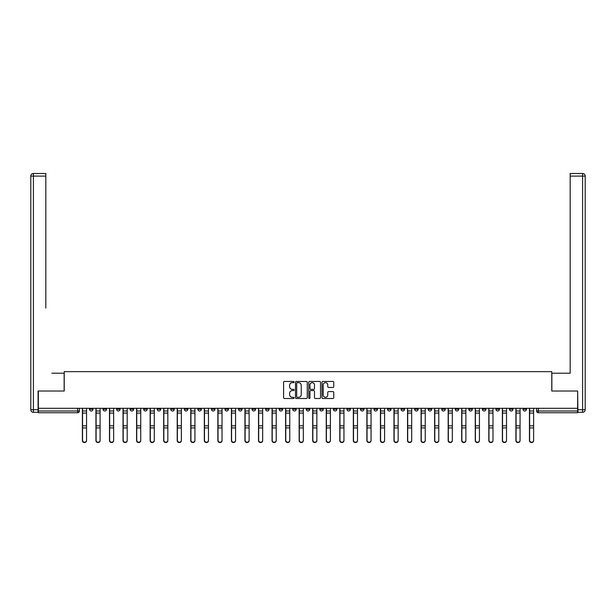 <?xml version="1.0" encoding="UTF-8"?>
<svg xmlns="http://www.w3.org/2000/svg" width="616" height="616" viewBox="0 0 616 616"><rect width="100%" height="100%" fill="white"/><g stroke="black" fill="none" stroke-linecap="round" stroke-linejoin="round"><path stroke-width="0.92" d="M294.109 382.051A0.593 0.593 0 0 0 293.509 381.458L284.453 381.458A0.855 0.855 0 0 0 283.599 382.305L283.599 397.651A0.855 0.855 0 0 0 284.453 398.506L293.509 398.506A0.593 0.593 0 0 0 294.109 397.905A0.593 0.593 0 0 0 293.509 397.312L292.338 397.312A2.726 2.726 0 0 1 289.612 394.587L289.612 393.301A2.726 2.726 0 0 1 292.338 390.575L293.509 390.575A0.593 0.593 0 0 0 294.109 389.982A0.593 0.593 0 0 0 293.509 389.381L292.338 389.381A2.726 2.726 0 0 1 289.612 386.656L289.612 385.377A2.726 2.726 0 0 1 292.338 382.651L293.509 382.651A0.593 0.593 0 0 0 294.109 382.051M455.286 408.3L455.286 409.255L458.758 409.255A1.74 1.74 0 0 1 457.018 410.995A1.74 1.74 0 0 1 455.286 409.255L455.286 408.3M441.734 408.3L441.734 409.255L445.214 409.255A1.74 1.74 0 0 1 443.474 410.995A1.74 1.74 0 0 1 441.734 409.255L441.734 408.3M360.452 408.3L360.452 409.255L363.925 409.255A1.74 1.74 0 0 1 362.193 410.995A1.74 1.74 0 0 1 360.452 409.255L360.452 408.3M346.908 408.3L346.908 409.255L350.381 409.255A1.74 1.74 0 0 1 348.641 410.995A1.74 1.74 0 0 1 346.908 409.255L346.908 408.3M333.356 408.3L333.356 409.255L336.829 409.255A1.74 1.74 0 0 1 335.096 410.995A1.74 1.74 0 0 1 333.356 409.255L333.356 408.3M306.26 408.3L306.26 409.255L309.74 409.255A1.74 1.74 0 0 1 308 410.995A1.74 1.74 0 0 1 306.26 409.255L306.26 408.3M279.171 409.255L279.171 408.3L279.171 409.255A1.74 1.74 0 0 0 280.904 410.995A1.74 1.74 0 0 1 279.171 409.255L282.644 409.255A1.74 1.74 0 0 1 280.904 410.995A1.74 1.74 0 0 0 282.644 409.255L282.644 408.3L282.644 409.255M265.619 409.255L265.619 408.3L265.619 409.255A1.74 1.74 0 0 0 267.359 410.995A1.74 1.74 0 0 1 265.619 409.255L269.092 409.255A1.74 1.74 0 0 1 267.359 410.995M252.075 409.255L252.075 408.3L252.075 409.255A1.74 1.74 0 0 0 253.807 410.995A1.74 1.74 0 0 1 252.075 409.255L255.548 409.255A1.74 1.74 0 0 1 253.807 410.995A1.74 1.74 0 0 0 255.548 409.255L255.548 408.3L255.548 409.255M238.523 408.3L238.523 409.255L242.003 409.255A1.74 1.74 0 0 1 240.263 410.995A1.74 1.74 0 0 1 238.523 409.255L238.523 408.3M224.979 408.3L224.979 409.255L228.451 409.255A1.74 1.74 0 0 1 226.719 410.995A1.74 1.74 0 0 1 224.979 409.255L224.979 408.3M211.434 408.3L211.434 409.255L214.907 409.255A1.74 1.74 0 0 1 213.167 410.995A1.74 1.74 0 0 1 211.434 409.255L211.434 408.3M197.882 409.255L197.882 408.3L197.882 409.255A1.74 1.74 0 0 0 199.623 410.995A1.74 1.74 0 0 1 197.882 409.255L201.355 409.255A1.74 1.74 0 0 1 199.623 410.995M170.786 409.255L170.786 408.3L170.786 409.255A1.74 1.74 0 0 0 172.526 410.995A1.74 1.74 0 0 1 170.786 409.255L174.266 409.255A1.74 1.74 0 0 1 172.526 410.995A1.74 1.74 0 0 0 174.266 409.255L174.266 408.3L174.266 409.255M157.242 409.255L157.242 408.3L157.242 409.255A1.74 1.74 0 0 0 158.982 410.995A1.74 1.74 0 0 1 157.242 409.255L160.714 409.255A1.74 1.74 0 0 1 158.982 410.995A1.74 1.74 0 0 0 160.714 409.255L160.714 408.3L160.714 409.255M143.697 409.255L143.697 408.3L143.697 409.255A1.74 1.74 0 0 0 145.43 410.995A1.74 1.74 0 0 1 143.697 409.255L147.17 409.255A1.74 1.74 0 0 1 145.43 410.995A1.74 1.74 0 0 0 147.17 409.255L147.17 408.3L147.17 409.255M130.145 409.255L130.145 408.3L130.145 409.255A1.74 1.74 0 0 0 131.886 410.995A1.74 1.74 0 0 1 130.145 409.255L133.618 409.255A1.74 1.74 0 0 1 131.886 410.995M116.601 409.255L116.601 408.3L116.601 409.255A1.74 1.74 0 0 0 118.334 410.995A1.74 1.74 0 0 1 116.601 409.255L120.074 409.255A1.74 1.74 0 0 1 118.334 410.995A1.74 1.74 0 0 0 120.074 409.255L120.074 408.3L120.074 409.255M103.049 409.255L103.049 408.3L103.049 409.255A1.74 1.74 0 0 0 104.789 410.995A1.74 1.74 0 0 1 103.049 409.255L106.529 409.255A1.74 1.74 0 0 1 104.789 410.995A1.74 1.74 0 0 0 106.529 409.255L106.529 408.3L106.529 409.255M332.91 387.464A0.855 0.855 0 0 0 333.764 386.609L333.764 382.305A0.855 0.855 0 0 0 332.91 381.458L322.853 381.458A0.855 0.855 0 0 0 321.999 382.305L321.999 397.651A0.855 0.855 0 0 0 322.853 398.506L332.91 398.506A0.855 0.855 0 0 0 333.764 397.651L333.764 392.454A0.855 0.855 0 0 0 332.91 391.599L328.605 391.599A0.855 0.855 0 0 0 327.758 392.454L327.758 395.033A2.279 2.279 0 0 1 325.471 397.312A2.279 2.279 0 0 1 323.192 395.033L323.192 384.931A2.279 2.279 0 0 1 325.471 382.651A2.279 2.279 0 0 1 327.758 384.931L327.758 386.609A0.855 0.855 0 0 0 328.605 387.464L332.91 387.464M40.263 173.481L33.403 173.481L45.823 173.481L40.263 173.481L45.823 173.481L45.823 176.091L33.403 176.091L33.403 409.694L38.092 409.694L38.092 391.021L64.233 391.021L64.233 371.656L551.767 371.656L551.767 391.021L577.646 391.021L577.646 408.3L38.354 408.3L38.354 410.995L79.433 410.995L79.433 408.3M38.354 391.021L38.354 408.3M307.253 382.305A0.855 0.855 0 0 0 306.398 381.458L296.342 381.458A0.855 0.855 0 0 0 295.488 382.305L295.488 397.651A0.855 0.855 0 0 0 296.342 398.506L306.398 398.506A0.855 0.855 0 0 0 307.253 397.651L307.253 382.305M309.602 381.458L319.658 381.458A0.855 0.855 0 0 1 320.512 382.305L320.512 397.651A0.855 0.855 0 0 1 319.658 398.506L315.353 398.506A0.855 0.855 0 0 1 314.499 397.651L314.499 391.43A0.855 0.855 0 0 0 313.644 390.575L310.795 390.575A0.855 0.855 0 0 0 309.94 391.43L309.94 397.905A0.593 0.593 0 0 1 309.34 398.506A0.593 0.593 0 0 1 308.747 397.905L308.747 382.305A0.855 0.855 0 0 1 309.602 381.458M536.567 408.3L536.567 410.995L577.646 410.995L577.646 412.735L538.307 412.735A1.74 1.74 0 0 1 536.567 410.995A1.74 1.74 0 0 0 538.307 412.735L538.307 408.3M577.646 408.3L577.646 410.995M79.433 410.995A1.74 1.74 0 0 1 77.693 412.735L38.354 412.735L38.354 410.995M526.495 408.3L526.495 409.255A1.74 1.74 0 0 1 524.755 410.995A1.74 1.74 0 0 1 523.023 409.255L526.495 409.255M523.023 408.3L523.023 409.255M512.951 408.3L512.951 409.255A1.74 1.74 0 0 1 511.211 410.995A1.74 1.74 0 0 1 509.471 409.255L512.951 409.255M509.471 408.3L509.471 409.255M499.399 408.3L499.399 409.255A1.74 1.74 0 0 1 497.666 410.995A1.74 1.74 0 0 1 495.926 409.255A1.74 1.74 0 0 0 497.666 410.995M495.926 408.3L495.926 409.255L499.399 409.255M485.855 408.3L485.855 409.255A1.74 1.74 0 0 1 484.114 410.995A1.74 1.74 0 0 1 482.382 409.255L485.855 409.255M482.382 408.3L482.382 409.255M472.303 408.3L472.303 409.255A1.74 1.74 0 0 1 470.57 410.995A1.74 1.74 0 0 1 468.83 409.255L472.303 409.255M468.83 408.3L468.83 409.255M458.758 408.3L458.758 409.255M445.214 408.3L445.214 409.255L445.214 408.3M431.662 408.3L431.662 409.255A1.74 1.74 0 0 1 429.93 410.995A1.74 1.74 0 0 1 428.189 409.255L431.662 409.255M428.189 408.3L428.189 409.255M418.118 408.3L418.118 409.255A1.74 1.74 0 0 1 416.377 410.995A1.74 1.74 0 0 1 414.645 409.255L418.118 409.255M414.645 408.3L414.645 409.255M404.566 408.3L404.566 409.255A1.74 1.74 0 0 1 402.833 410.995A1.74 1.74 0 0 1 401.093 409.255L404.566 409.255M401.093 408.3L401.093 409.255M391.021 408.3L391.021 409.255A1.74 1.74 0 0 1 389.281 410.995A1.74 1.74 0 0 1 387.549 409.255L391.021 409.255M387.549 408.3L387.549 409.255M377.477 408.3L377.477 409.255A1.74 1.74 0 0 1 375.737 410.995A1.74 1.74 0 0 1 373.997 409.255L377.477 409.255M373.997 408.3L373.997 409.255M363.925 408.3L363.925 409.255A1.74 1.74 0 0 1 362.193 410.995M350.381 408.3L350.381 409.255M336.829 409.255L336.829 408.3L336.829 409.255A1.74 1.74 0 0 1 335.096 410.995M323.285 408.3L323.285 409.255A1.74 1.74 0 0 1 321.544 410.995A1.74 1.74 0 0 1 319.812 409.255A1.74 1.74 0 0 0 321.544 410.995A1.74 1.74 0 0 0 323.285 409.255L319.812 409.255L319.812 408.3M309.74 409.255L309.74 408.3L309.74 409.255A1.74 1.74 0 0 1 308 410.995M296.188 408.3L296.188 409.255A1.74 1.74 0 0 1 294.456 410.995A1.74 1.74 0 0 1 292.715 409.255A1.74 1.74 0 0 0 294.456 410.995M292.715 408.3L292.715 409.255L296.188 409.255M269.092 408.3L269.092 409.255L269.092 408.3M242.003 409.255L242.003 408.3L242.003 409.255A1.74 1.74 0 0 1 240.263 410.995M228.451 409.255L228.451 408.3L228.451 409.255A1.74 1.74 0 0 1 226.719 410.995M214.907 409.255L214.907 408.3L214.907 409.255A1.74 1.74 0 0 1 213.167 410.995M201.355 408.3L201.355 409.255L201.355 408.3M187.811 409.255L187.811 408.3L187.811 409.255A1.74 1.74 0 0 1 186.071 410.995A1.74 1.74 0 0 1 184.338 409.255L187.811 409.255A1.74 1.74 0 0 1 186.071 410.995M184.338 408.3L184.338 409.255M133.618 408.3L133.618 409.255L133.618 408.3M92.978 408.3L92.978 409.255A1.74 1.74 0 0 1 91.245 410.995A1.74 1.74 0 0 1 89.505 409.255A1.74 1.74 0 0 0 91.245 410.995A1.74 1.74 0 0 0 92.978 409.255L92.978 408.3M89.505 408.3L89.505 409.255L92.978 409.255M297.282 382.651A0.593 0.593 0 0 0 296.681 383.244L296.681 396.712A0.593 0.593 0 0 0 297.282 397.312L298.514 397.312A2.726 2.726 0 0 0 301.247 394.587L301.247 385.377A2.726 2.726 0 0 0 298.514 382.651L297.282 382.651M314.499 384.969A2.279 2.279 0 0 0 312.22 382.69A2.279 2.279 0 0 0 309.94 384.969L309.94 388.534A0.855 0.855 0 0 0 310.795 389.381L313.644 389.381A0.855 0.855 0 0 0 314.499 388.534L314.499 384.969M82.382 408.3L82.382 440.594A1.994 1.925 180 0 0 84.469 442.519M86.556 440.294L86.556 440.594A1.994 1.925 180 0 1 84.554 442.519A1.994 1.925 180 0 1 82.559 440.594L82.559 440.294A1.994 1.925 0 0 0 84.554 442.219A1.994 1.925 0 0 0 86.556 440.294L86.556 427.92L82.559 427.92L82.559 440.294M82.559 408.3L82.559 427.92M86.556 408.3L86.556 427.92M95.934 408.3L95.934 440.594A1.994 1.925 180 0 0 98.013 442.519M109.479 408.3L109.479 440.594A1.994 1.925 180 0 0 111.565 442.519M64.149 391.021L64.149 373.219L51.813 373.219M45.823 176.091L45.823 308.085M38.092 409.694L38.092 412.297L33.403 412.297A2.603 2.603 0 0 1 30.8 409.694L30.8 176.091A2.603 2.603 0 0 1 33.403 173.481A2.603 2.603 0 0 0 30.8 176.091A2.603 2.603 0 0 1 33.403 173.481A2.603 2.603 0 0 0 30.8 176.091L33.403 176.091L33.403 173.481M564.187 373.219L570.177 373.219L570.177 173.481L582.597 173.481L570.177 173.481M551.851 391.021L551.851 373.219L570.177 373.219L570.177 308.085M577.908 409.694L582.597 409.694L582.597 176.091L585.2 176.091A2.603 2.603 0 0 0 582.597 173.481A2.603 2.603 0 0 1 585.2 176.091L585.2 409.694A2.603 2.603 0 0 1 582.597 412.297L577.908 412.297L577.646 391.021M100.1 440.294L100.1 440.594A1.994 1.925 180 0 1 98.106 442.519A1.994 1.925 180 0 1 96.104 440.594L96.104 440.294A1.994 1.925 0 0 0 98.106 442.219A1.994 1.925 0 0 0 100.1 440.294L100.1 427.92L96.104 427.92L96.104 440.294M96.104 408.3L96.104 427.92M100.1 408.3L100.1 427.92M113.644 440.294L113.644 440.594A1.994 1.925 180 0 1 111.65 442.519A1.994 1.925 180 0 1 109.656 440.594L109.656 440.294A1.994 1.925 0 0 0 111.65 442.219A1.994 1.925 0 0 0 113.644 440.294L113.644 427.92L109.656 427.92L109.656 440.294M109.656 408.3L109.656 427.92M113.644 408.3L113.644 427.92M123.023 408.3L123.023 440.594A1.994 1.925 180 0 0 125.11 442.519M136.575 408.3L136.575 440.594A1.994 1.925 180 0 0 138.662 442.519M150.119 408.3L150.119 440.594A1.994 1.925 180 0 0 152.206 442.519M127.196 440.294L127.196 440.594A1.994 1.925 180 0 1 125.194 442.519A1.994 1.925 180 0 1 123.2 440.594L123.2 440.294A1.994 1.925 0 0 0 125.194 442.219A1.994 1.925 0 0 0 127.196 440.294L127.196 427.92L123.2 427.92L123.2 440.294M123.2 408.3L123.2 427.92M127.196 408.3L127.196 427.92M140.741 440.294L140.741 440.594A1.994 1.925 180 0 1 138.746 442.519A1.994 1.925 180 0 1 136.744 440.594L136.744 440.294A1.994 1.925 0 0 0 138.746 442.219A1.994 1.925 0 0 0 140.741 440.294L140.741 427.92L136.744 427.92L136.744 440.294M136.744 408.3L136.744 427.92M140.741 408.3L140.741 427.92M154.293 440.294L154.293 440.594A1.994 1.925 180 0 1 152.291 442.519A1.994 1.925 180 0 1 150.296 440.594L150.296 440.294A1.994 1.925 0 0 0 152.291 442.219A1.994 1.925 0 0 0 154.293 440.294L154.293 427.92L150.296 427.92L150.296 440.294M150.296 408.3L150.296 427.92M154.293 408.3L154.293 427.92M163.671 408.3L163.671 440.594A1.994 1.925 180 0 0 165.75 442.519M167.837 440.294L167.837 440.594A1.994 1.925 180 0 1 165.843 442.519A1.994 1.925 180 0 1 163.841 440.594L163.841 440.294A1.994 1.925 0 0 0 165.843 442.219A1.994 1.925 0 0 0 167.837 440.294L167.837 427.92L163.841 427.92L163.841 440.294M163.841 408.3L163.841 427.92M167.837 408.3L167.837 427.92M177.216 408.3L177.216 440.594A1.994 1.925 180 0 0 179.302 442.519M181.381 440.294L181.381 440.594A1.994 1.925 180 0 1 179.387 442.519A1.994 1.925 180 0 1 177.393 440.594L177.393 440.294A1.994 1.925 0 0 0 179.387 442.219A1.994 1.925 0 0 0 181.381 440.294L181.381 427.92L177.393 427.92L177.393 440.294M177.393 408.3L177.393 427.92M181.381 408.3L181.381 427.92M190.76 408.3L190.76 440.594A1.994 1.925 180 0 0 192.846 442.519M194.933 440.294L194.933 440.594A1.994 1.925 180 0 1 192.931 442.519A1.994 1.925 180 0 1 190.937 440.594L190.937 440.294A1.994 1.925 0 0 0 192.931 442.219A1.994 1.925 0 0 0 194.933 440.294L194.933 427.92L190.937 427.92L190.937 440.294M190.937 408.3L190.937 427.92M194.933 408.3L194.933 427.92M204.312 408.3L204.312 440.594A1.994 1.925 180 0 0 206.399 442.519M208.477 440.294L208.477 440.594A1.994 1.925 180 0 1 206.483 442.519A1.994 1.925 180 0 1 204.481 440.594L204.481 440.294A1.994 1.925 0 0 0 206.483 442.219A1.994 1.925 0 0 0 208.477 440.294L208.477 427.92L204.481 427.92L204.481 440.294M204.481 408.3L204.481 427.92M208.477 408.3L208.477 427.92M217.856 408.3L217.856 440.594A1.994 1.925 180 0 0 219.943 442.519M222.03 440.294L222.03 440.594A1.994 1.925 180 0 1 220.028 442.519A1.994 1.925 180 0 1 218.033 440.594L218.033 440.294A1.994 1.925 0 0 0 220.028 442.219A1.994 1.925 0 0 0 222.03 440.294L222.03 427.92L218.033 427.92L218.033 440.294M218.033 408.3L218.033 427.92M222.03 408.3L222.03 427.92M231.408 408.3L231.408 440.594A1.994 1.925 180 0 0 233.487 442.519M235.574 440.294L235.574 440.594A1.994 1.925 180 0 1 233.58 442.519A1.994 1.925 180 0 1 231.578 440.594L231.578 440.294A1.994 1.925 0 0 0 233.58 442.219A1.994 1.925 0 0 0 235.574 440.294L235.574 427.92L231.578 427.92L231.578 440.294M231.578 408.3L231.578 427.92M235.574 408.3L235.574 427.92M244.952 408.3L244.952 440.594A1.994 1.925 180 0 0 247.039 442.519M249.118 440.294L249.118 440.594A1.994 1.925 180 0 1 247.124 442.519A1.994 1.925 180 0 1 245.13 440.594L245.13 440.294A1.994 1.925 0 0 0 247.124 442.219A1.994 1.925 0 0 0 249.118 440.294L249.118 427.92L245.13 427.92L245.13 440.294M245.13 408.3L245.13 427.92M249.118 408.3L249.118 427.92M258.497 408.3L258.497 440.594A1.994 1.925 180 0 0 260.583 442.519M262.67 440.294L262.67 440.594A1.994 1.925 180 0 1 260.668 442.519A1.994 1.925 180 0 1 258.674 440.594L258.674 440.294A1.994 1.925 0 0 0 260.668 442.219A1.994 1.925 0 0 0 262.67 440.294L262.67 427.92L258.674 427.92L258.674 440.294M258.674 408.3L258.674 427.92M262.67 408.3L262.67 427.92M272.049 408.3L272.049 440.594A1.994 1.925 180 0 0 274.135 442.519M276.214 440.294L276.214 440.594A1.994 1.925 180 0 1 274.22 442.519A1.994 1.925 180 0 1 272.218 440.594L272.218 440.294A1.994 1.925 0 0 0 274.22 442.219A1.994 1.925 0 0 0 276.214 440.294L276.214 427.92L272.218 427.92L272.218 440.294M272.218 408.3L272.218 427.92M276.214 408.3L276.214 427.92M285.593 408.3L285.593 440.594A1.994 1.925 180 0 0 287.68 442.519M289.766 440.294L289.766 440.594A1.994 1.925 180 0 1 287.764 442.519A1.994 1.925 180 0 1 285.77 440.594L285.77 440.294A1.994 1.925 0 0 0 287.764 442.219A1.994 1.925 0 0 0 289.766 440.294L289.766 427.92L285.77 427.92L285.77 440.294M285.77 408.3L285.77 427.92M289.766 408.3L289.766 427.92M299.145 408.3L299.145 440.594A1.994 1.925 180 0 0 301.224 442.519M303.311 440.294L303.311 440.594A1.994 1.925 180 0 1 301.316 442.519A1.994 1.925 180 0 1 299.314 440.594L299.314 440.294A1.994 1.925 0 0 0 301.316 442.219A1.994 1.925 0 0 0 303.311 440.294L303.311 427.92L299.314 427.92L299.314 440.294M299.314 408.3L299.314 427.92M303.311 408.3L303.311 427.92M312.689 408.3L312.689 440.594A1.994 1.925 180 0 0 314.776 442.519M316.855 440.294L316.855 440.594A1.994 1.925 180 0 1 314.861 442.519A1.994 1.925 180 0 1 312.866 440.594L312.866 440.294A1.994 1.925 0 0 0 314.861 442.219A1.994 1.925 0 0 0 316.855 440.294L316.855 427.92L312.866 427.92L312.866 440.294M312.866 408.3L312.866 427.92M316.855 408.3L316.855 427.92M326.234 408.3L326.234 440.594A1.994 1.925 180 0 0 328.32 442.519M330.407 440.294L330.407 440.594A1.994 1.925 180 0 1 328.405 442.519A1.994 1.925 180 0 1 326.411 440.594L326.411 440.294A1.994 1.925 0 0 0 328.405 442.219A1.994 1.925 0 0 0 330.407 440.294L330.407 427.92L326.411 427.92L326.411 440.294M326.411 408.3L326.411 427.92M330.407 408.3L330.407 427.92M339.786 408.3L339.786 440.594A1.994 1.925 180 0 0 341.865 442.519M343.951 440.294L343.951 440.594A1.994 1.925 180 0 1 341.957 442.519A1.994 1.925 180 0 1 339.955 440.594L339.955 440.294A1.994 1.925 0 0 0 341.957 442.219A1.994 1.925 0 0 0 343.951 440.294L343.951 427.92L339.955 427.92L339.955 440.294M339.955 408.3L339.955 427.92M343.951 408.3L343.951 427.92M353.33 408.3L353.33 440.594A1.994 1.925 180 0 0 355.417 442.519M357.503 440.294L357.503 440.594A1.994 1.925 180 0 1 355.501 442.519A1.994 1.925 180 0 1 353.507 440.594L353.507 440.294A1.994 1.925 0 0 0 355.501 442.219A1.994 1.925 0 0 0 357.503 440.294L357.503 427.92L353.507 427.92L353.507 440.294M353.507 408.3L353.507 427.92M357.503 408.3L357.503 427.92M366.882 408.3L366.882 440.594A1.994 1.925 180 0 0 368.961 442.519M371.048 440.294L371.048 440.594A1.994 1.925 180 0 1 369.053 442.519A1.994 1.925 180 0 1 367.051 440.594L367.051 440.294A1.994 1.925 0 0 0 369.053 442.219A1.994 1.925 0 0 0 371.048 440.294L371.048 427.92L367.051 427.92L367.051 440.294M367.051 408.3L367.051 427.92M371.048 408.3L371.048 427.92M380.426 408.3L380.426 440.594A1.994 1.925 180 0 0 382.513 442.519M384.592 440.294L384.592 440.594A1.994 1.925 180 0 1 382.598 442.519A1.994 1.925 180 0 1 380.603 440.594L380.603 440.294A1.994 1.925 0 0 0 382.598 442.219A1.994 1.925 0 0 0 384.592 440.294L384.592 427.92L380.603 427.92L380.603 440.294M380.603 408.3L380.603 427.92M384.592 408.3L384.592 427.92M393.971 408.3L393.971 440.594A1.994 1.925 180 0 0 396.057 442.519M398.144 440.294L398.144 440.594A1.994 1.925 180 0 1 396.142 442.519A1.994 1.925 180 0 1 394.148 440.594L394.148 440.294A1.994 1.925 0 0 0 396.142 442.219A1.994 1.925 0 0 0 398.144 440.294L398.144 427.92L394.148 427.92L394.148 440.294M394.148 408.3L394.148 427.92M398.144 408.3L398.144 427.92M407.523 408.3L407.523 440.594A1.994 1.925 180 0 0 409.602 442.519M411.688 440.294L411.688 440.594A1.994 1.925 180 0 1 409.694 442.519A1.994 1.925 180 0 1 407.692 440.594L407.692 440.294A1.994 1.925 0 0 0 409.694 442.219A1.994 1.925 0 0 0 411.688 440.294L411.688 427.92L407.692 427.92L407.692 440.294M407.692 408.3L407.692 427.92M411.688 408.3L411.688 427.92M421.067 408.3L421.067 440.594A1.994 1.925 180 0 0 423.153 442.519M425.24 440.294L425.24 440.594A1.994 1.925 180 0 1 423.238 442.519A1.994 1.925 180 0 1 421.244 440.594L421.244 440.294A1.994 1.925 0 0 0 423.238 442.219A1.994 1.925 0 0 0 425.24 440.294L425.24 427.92L421.244 427.92L421.244 440.294M421.244 408.3L421.244 427.92M425.24 408.3L425.24 427.92M434.619 408.3L434.619 440.594A1.994 1.925 180 0 0 436.698 442.519M438.785 440.294L438.785 440.594A1.994 1.925 180 0 1 436.79 442.519A1.994 1.925 180 0 1 434.788 440.594L434.788 440.294A1.994 1.925 0 0 0 436.79 442.219A1.994 1.925 0 0 0 438.785 440.294L438.785 427.92L434.788 427.92L434.788 440.294M434.788 408.3L434.788 427.92M438.785 408.3L438.785 427.92M448.163 408.3L448.163 440.594A1.994 1.925 180 0 0 450.25 442.519M452.329 440.294L452.329 440.594A1.994 1.925 180 0 1 450.335 442.519A1.994 1.925 180 0 1 448.34 440.594L448.34 440.294A1.994 1.925 0 0 0 450.335 442.219A1.994 1.925 0 0 0 452.329 440.294L452.329 427.92L448.34 427.92L448.34 440.294M448.34 408.3L448.34 427.92M452.329 408.3L452.329 427.92M461.707 408.3L461.707 440.594A1.994 1.925 180 0 0 463.794 442.519M465.881 440.294L465.881 440.594A1.994 1.925 180 0 1 463.879 442.519A1.994 1.925 180 0 1 461.885 440.594L461.885 440.294A1.994 1.925 0 0 0 463.879 442.219A1.994 1.925 0 0 0 465.881 440.294L465.881 427.92L461.885 427.92L461.885 440.294M461.885 408.3L461.885 427.92M465.881 408.3L465.881 427.92M475.259 408.3L475.259 440.594A1.994 1.925 180 0 0 477.338 442.519M479.425 440.294L479.425 440.594A1.994 1.925 180 0 1 477.431 442.519A1.994 1.925 180 0 1 475.429 440.594L475.429 440.294A1.994 1.925 0 0 0 477.431 442.219A1.994 1.925 0 0 0 479.425 440.294L479.425 427.92L475.429 427.92L475.429 440.294M475.429 408.3L475.429 427.92M479.425 408.3L479.425 427.92M488.804 408.3L488.804 440.594A1.994 1.925 180 0 0 490.89 442.519M492.977 440.294L492.977 440.594A1.994 1.925 180 0 1 490.975 442.519A1.994 1.925 180 0 1 488.981 440.594L488.981 440.294A1.994 1.925 0 0 0 490.975 442.219A1.994 1.925 0 0 0 492.977 440.294L492.977 427.92L488.981 427.92L488.981 440.294M488.981 408.3L488.981 427.92M492.977 408.3L492.977 427.92M502.356 408.3L502.356 440.594A1.994 1.925 180 0 0 504.435 442.519M506.521 440.294L506.521 440.594A1.994 1.925 180 0 1 504.527 442.519A1.994 1.925 180 0 1 502.525 440.594L502.525 440.294A1.994 1.925 0 0 0 504.527 442.219A1.994 1.925 0 0 0 506.521 440.294L506.521 427.92L502.525 427.92L502.525 440.294M502.525 408.3L502.525 427.92M506.521 408.3L506.521 427.92M515.9 408.3L515.9 440.594A1.994 1.925 180 0 0 517.987 442.519M520.066 440.294L520.066 440.594A1.994 1.925 180 0 1 518.071 442.519A1.994 1.925 180 0 1 516.077 440.594L516.077 440.294A1.994 1.925 0 0 0 518.071 442.219A1.994 1.925 0 0 0 520.066 440.294L520.066 427.92L516.077 427.92L516.077 440.294M516.077 408.3L516.077 427.92M520.066 408.3L520.066 427.92M529.444 408.3L529.444 440.594A1.994 1.925 180 0 0 531.531 442.519M533.618 440.294L533.618 440.594A1.994 1.925 180 0 1 531.616 442.519A1.994 1.925 180 0 1 529.621 440.594L529.621 440.294A1.994 1.925 0 0 0 531.616 442.219A1.994 1.925 0 0 0 533.618 440.294L533.618 427.92L529.621 427.92L529.621 440.294M529.621 408.3L529.621 427.92M533.618 408.3L533.618 427.92M77.693 408.3L77.693 412.735M82.382 410.995L86.556 410.995M86.556 425.833L82.559 425.833M86.556 413.09L82.559 413.09M95.934 410.995L100.1 410.995M109.479 410.995L113.644 410.995M33.403 412.297L33.403 409.694L30.8 409.694M582.597 173.481L582.597 176.091L570.177 176.091M585.2 409.694L582.597 409.694L582.597 412.297M100.1 425.833L96.104 425.833M100.1 413.09L96.104 413.09M113.644 425.833L109.656 425.833M113.644 413.09L109.656 413.09M123.023 410.995L127.196 410.995M136.575 410.995L140.741 410.995M150.119 410.995L154.293 410.995M127.196 425.833L123.2 425.833M127.196 413.09L123.2 413.09M140.741 425.833L136.744 425.833M140.741 413.09L136.744 413.09M154.293 425.833L150.296 425.833M154.293 413.09L150.296 413.09M163.671 410.995L167.837 410.995M167.837 425.833L163.841 425.833M167.837 413.09L163.841 413.09M177.216 410.995L181.381 410.995M181.381 425.833L177.393 425.833M181.381 413.09L177.393 413.09M190.76 410.995L194.933 410.995M194.933 425.833L190.937 425.833M194.933 413.09L190.937 413.09M204.312 410.995L208.477 410.995M208.477 425.833L204.481 425.833M208.477 413.09L204.481 413.09M217.856 410.995L222.03 410.995M222.03 425.833L218.033 425.833M222.03 413.09L218.033 413.09M231.408 410.995L235.574 410.995M235.574 425.833L231.578 425.833M235.574 413.09L231.578 413.09M244.952 410.995L249.118 410.995M249.118 425.833L245.13 425.833M249.118 413.09L245.13 413.09M258.497 410.995L262.67 410.995M262.67 425.833L258.674 425.833M262.67 413.09L258.674 413.09M272.049 410.995L276.214 410.995M276.214 425.833L272.218 425.833M276.214 413.09L272.218 413.09M285.593 410.995L289.766 410.995M289.766 425.833L285.77 425.833M289.766 413.09L285.77 413.09M299.145 410.995L303.311 410.995M303.311 425.833L299.314 425.833M303.311 413.09L299.314 413.09M312.689 410.995L316.855 410.995M316.855 425.833L312.866 425.833M316.855 413.09L312.866 413.09M326.234 410.995L330.407 410.995M330.407 425.833L326.411 425.833M330.407 413.09L326.411 413.09M339.786 410.995L343.951 410.995M343.951 425.833L339.955 425.833M343.951 413.09L339.955 413.09M353.33 410.995L357.503 410.995M357.503 425.833L353.507 425.833M357.503 413.09L353.507 413.09M366.882 410.995L371.048 410.995M371.048 425.833L367.051 425.833M371.048 413.09L367.051 413.09M380.426 410.995L384.592 410.995M384.592 425.833L380.603 425.833M384.592 413.09L380.603 413.09M393.971 410.995L398.144 410.995M398.144 425.833L394.148 425.833M398.144 413.09L394.148 413.09M407.523 410.995L411.688 410.995M411.688 425.833L407.692 425.833M411.688 413.09L407.692 413.09M421.067 410.995L425.24 410.995M425.24 425.833L421.244 425.833M425.24 413.09L421.244 413.09M434.619 410.995L438.785 410.995M438.785 425.833L434.788 425.833M438.785 413.09L434.788 413.09M448.163 410.995L452.329 410.995M452.329 425.833L448.34 425.833M452.329 413.09L448.34 413.09M461.707 410.995L465.881 410.995M465.881 425.833L461.885 425.833M465.881 413.09L461.885 413.09M475.259 410.995L479.425 410.995M479.425 425.833L475.429 425.833M479.425 413.09L475.429 413.09M488.804 410.995L492.977 410.995M492.977 425.833L488.981 425.833M492.977 413.09L488.981 413.09M502.356 410.995L506.521 410.995M506.521 425.833L502.525 425.833M506.521 413.09L502.525 413.09M515.9 410.995L520.066 410.995M520.066 425.833L516.077 425.833M520.066 413.09L516.077 413.09M529.444 410.995L533.618 410.995M533.618 425.833L529.621 425.833M533.618 413.09L529.621 413.09"/></g></svg>
